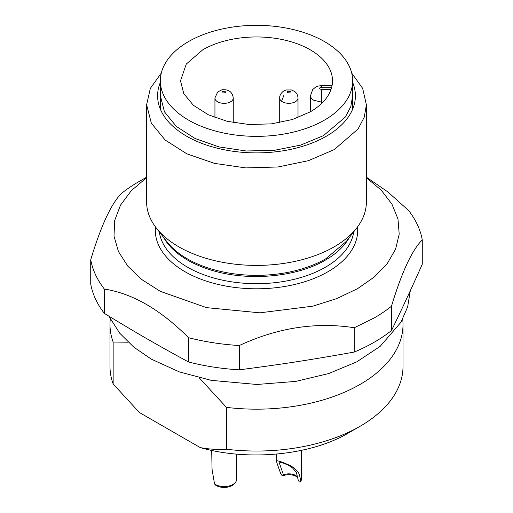 <?xml version="1.0" encoding="UTF-8"?>
<svg xmlns="http://www.w3.org/2000/svg" width="513" height="513" viewBox="0 0 513 513"><rect width="100%" height="100%" fill="white"/><g stroke="black" fill="none" stroke-linecap="round" stroke-linejoin="round"><path stroke-width="0.77" d="M231.825 100.894A9.157 5.284 -0 0 0 233.255 98.054A9.157 5.284 -0 0 0 233.255 97.9C232.652 93.847 230.773 91.314 227.618 90.288L226.682 89.993C223.937 89.595 222.219 89.595 221.52 89.993L217.647 92.045L214.947 97.9A9.157 5.284 -0 0 0 214.941 98.054A9.157 5.284 -0 0 0 219.179 102.51A9.157 5.284 -0 0 0 231.825 100.894M285.023 90.391L284.786 90.48C284.337 90.243 279.386 93.776 279.694 97.868A9.157 5.284 -0 0 0 279.694 98.021A9.157 5.284 -0 0 0 281.566 101.228A9.157 5.284 -0 0 0 294.398 102.228A9.157 5.284 -0 0 0 298.008 98.021A9.157 5.284 -0 0 0 298.002 97.868C297.694 94.963 296.604 92.853 294.731 91.538L293.878 91.083M300.894 481.271L300.054 482.182L299.316 481.906L298.277 480.303L296.334 472.351L292.57 467.971L289.717 466.054C285.1 463.605 281.849 462.412 279.957 462.463L279.386 463.117L283.42 474.839L282.817 475.833L282.073 475.564L280.803 473.877L277.495 464.65L276.462 461.29L277.212 460.802C279.668 461.136 283.913 462.7 289.941 465.483L293.545 467.574L298.252 472.287L299.4 474.544L300.894 481.271A12.453 7.188 -0 0 0 301.355 479.341L301.355 450.376M276.449 454.095L276.462 461.29M211.696 450.388L212.055 469.28L214.537 483.939A12.453 7.188 -0 0 0 235.518 482.303A12.453 7.188 -0 0 0 236.602 479.366L236.602 454.101M199.147 377.76L226.457 407.373L226.457 449.247C217.852 449.786 209.112 449.241 200.25 447.599L139.35 412.49L113.149 383.929L113.149 342.056L128.154 342.197M200.25 447.599C248.516 461.456 310.968 455.287 348.519 432.953L360.1 426.265A146.513 84.587 0 0 0 360.184 426.22A146.513 84.587 0 0 0 403.013 366.455L403.013 324.582A146.513 84.587 180 0 1 360.184 384.352A146.513 84.587 0 0 1 226.457 407.373M235.518 482.303L234.55 483.547A11.395 6.579 -0 0 1 215.851 485.369L214.537 483.939M113.149 342.056A146.513 84.587 180 0 1 109.987 324.582L109.987 366.455A146.513 84.587 0 0 0 113.149 383.929M226.457 449.247A146.513 84.587 0 0 0 360.1 426.265M298.008 477.725A9.523 5.496 -0 0 0 297.591 477.096A9.523 5.496 -0 0 0 283.42 474.839M282.817 475.833A10.581 6.111 180 0 1 298.002 477.718M109.987 324.582A146.513 84.587 180 0 1 110.301 319.06M402.699 319.06A146.513 84.587 180 0 1 403.013 324.582M188.508 361.973L188.508 337.663C160.473 309.596 132.418 293.398 104.344 289.069A166.661 96.22 0 0 1 90.73 259.745L90.73 284.055A166.661 96.22 0 0 0 104.344 313.379C135.15 332.225 157.696 345.243 188.508 361.973A166.661 96.22 0 0 0 239.302 369.828C281.387 364.377 312.193 359.613 354.278 352.046A166.661 96.22 0 0 0 374.439 342.107A166.661 96.22 0 0 0 391.464 330.577C401.73 309.506 412.003 287.376 422.27 264.195L422.27 239.885A166.661 96.22 0 0 0 408.656 210.561L387.719 191.824L366.385 177.184M138.747 181.724A166.661 96.22 0 0 0 138.651 181.782A166.661 96.22 0 0 0 138.561 181.833A166.661 96.22 0 0 0 121.536 193.363C111.263 203.623 100.99 225.746 90.73 259.745M422.27 239.885C412.01 250.113 401.737 272.243 391.464 306.267L391.464 330.577M354.278 352.046L354.278 327.736L374.439 317.803A166.661 96.22 0 0 0 391.464 306.267M354.278 327.736C315.976 321.779 277.655 327.704 239.302 345.525L239.302 369.828M188.508 337.663A166.661 96.22 0 0 0 239.302 345.525M104.344 313.379L104.344 289.069M366.385 177.678L381.281 190.227L391.932 204.142L397.973 218.948L399.204 234.146L395.574 249.215L387.212 263.644L374.407 276.937L357.587 288.646L336.631 298.649L312.776 306.178L259.879 312.827L206.495 307.633L160.293 291.339L142.03 279.713L127.91 266.298L118.452 251.575L113.995 236.095L114.7 220.398L120.542 205.065L131.309 190.65L146.615 177.678M161.294 73.09L150.347 88.371L146.615 104.767L146.615 201.962A109.885 63.439 0 0 0 156.189 227.862A109.885 63.439 0 0 0 334.258 246.791A109.885 63.439 0 0 0 356.811 227.862A109.885 63.439 0 0 0 366.385 201.962L366.385 104.767L362.653 88.371L351.706 73.09M146.615 104.767L151.348 123.191L165.148 140.023L186.815 153.817L214.485 163.384L245.785 167.905L278.001 166.981L308.364 160.697L334.258 149.591L358.036 129.019L364.275 117.131L366.385 104.767M352.649 82.426A98.9 57.097 180 0 1 326.486 136.137A98.9 57.097 180 0 1 208.182 145.615A98.9 57.097 180 0 1 160.351 82.426M352.649 95.796L350.809 106.614L345.345 117.015L323.453 135.644L300.689 145.096L274.173 150.36L246.163 150.982L219.025 146.917L195.081 138.504L176.35 126.454L164.436 111.808L160.351 95.796M188.457 41.617A96.149 55.513 0 0 0 160.351 80.842A96.149 55.513 0 0 0 219.025 131.963A96.149 55.513 0 0 0 323.44 120.69A96.149 55.513 0 0 0 324.543 120.061A96.149 55.513 0 0 0 352.649 80.842A96.149 55.513 0 0 0 293.975 29.716A96.149 55.513 0 0 0 189.56 40.989L188.457 41.617M202.718 49.838L186.27 64.061L180.499 80.842L183.769 93.584L193.311 105.229L208.304 114.771L227.445 121.389L249.087 124.512L271.371 123.87L292.372 119.523L310.282 111.847A76.001 43.881 0 0 0 332.501 80.842A76.001 43.881 0 0 0 285.561 40.29A76.001 43.881 0 0 0 202.718 49.838M321.516 87.229L321.51 85.549L317.701 86.158L315.623 87.095L312.718 89.589L310.532 95.591A10.991 6.342 0 0 0 310.525 95.764A10.991 6.342 0 0 0 313.751 100.253L321.523 102.106L321.516 89.345A1.834 1.058 180 0 1 320.221 89.038A1.834 1.058 180 0 1 320.221 87.543A1.834 1.058 180 0 1 321.516 87.229L331.693 87.223M222.552 91.526L225.085 91.199L225.643 92.661L223.117 92.981L222.552 91.526M281.566 101.228L283.824 95.501M287.742 91.218L290.307 91.423L289.96 92.904L287.395 92.706L287.742 91.218M155.49 226.938A101.189 58.418 0 0 0 185.007 271.717A101.189 58.418 0 0 0 328.102 271.653A101.189 58.418 0 0 0 357.51 226.938M159.286 231.863A97.521 56.302 0 0 0 187.591 267.228A97.521 56.302 0 0 0 325.511 267.17A97.521 56.302 0 0 0 353.714 231.863M163.705 237.57A97.521 56.302 0 0 0 172.964 249.305A97.521 56.302 0 0 0 187.591 260.091A97.521 56.302 0 0 0 209.932 269.716C246.638 281.669 296.206 277.514 325.511 260.033A97.521 56.302 0 0 0 349.295 237.57M156.189 227.862L167.026 241.854A98.015 56.59 0 0 0 187.245 258.796A98.015 56.59 0 0 0 325.858 258.738L346.275 241.463M331.065 89.339L321.516 89.345M322.978 102.106L321.523 102.106L321.523 103.562M233.255 122.62L233.255 98.054M214.941 117.58L214.941 98.054M298.008 117.599L298.008 98.021M279.694 122.626L279.694 98.021M284.786 90.48L286.273 89.961L291.429 89.961L294.731 91.538M146.615 177.184L138.651 181.782M345.974 241.854L356.811 227.862M410.304 290.717L407.649 306.889L400.942 322.26L380.184 346.333L356.824 361.825L328.686 373.567L295.757 381.396L256.942 384.481L211.228 380.357L179.364 371.893L151.386 359.19L133.848 347.186L119.721 333.213L108.865 316.149M160.351 109.16L160.351 80.842M352.649 109.16L352.649 80.842M321.51 85.549L332.065 85.543M310.525 111.706L310.525 95.764"/></g></svg>
